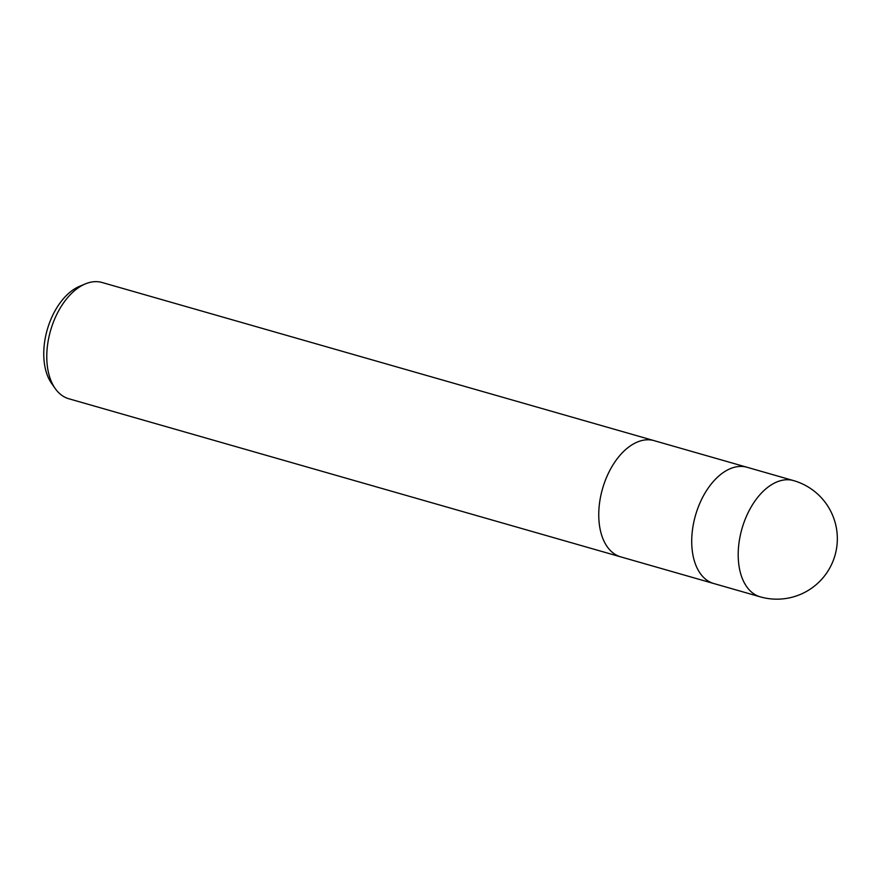 <?xml version="1.0" encoding="UTF-8"?>
<svg xmlns="http://www.w3.org/2000/svg" width="880" height="880" viewBox="0 0 880 880"><rect width="100%" height="100%" fill="white"/><g stroke="black" fill="none" stroke-linecap="round" stroke-linejoin="round"><path stroke-width="1.32" d="M654.214 440.671A60.467 36.3 106 0 0 654.071 440.638A60.467 36.3 106 0 0 606.122 478.39A60.467 36.3 106 0 0 609.411 549.494A60.467 36.3 106 0 0 620.774 556.886A60.467 36.3 106 0 0 620.906 556.93M747.175 467.313A60.467 36.3 106 0 0 747.043 467.269A60.467 36.3 106 0 0 699.083 505.021A60.467 36.3 106 0 0 702.383 576.125A60.467 36.3 106 0 0 713.735 583.517A60.467 36.3 106 0 0 713.867 583.561M57.442 391.358A60.467 36.3 106 0 0 68.794 398.75L620.774 556.886A60.467 36.3 106 0 1 609.411 549.494A60.467 36.3 106 0 1 606.122 478.39A60.467 36.3 106 0 1 654.071 440.638L102.102 282.502A60.467 36.3 106 0 0 85.327 283.91A60.467 36.3 106 0 0 50.545 330.627A60.467 36.3 106 0 0 55.308 388.674A60.467 36.3 106 0 0 57.442 391.358M85.327 283.91L79.519 286.341A56.1 33.682 106 0 0 47.256 329.681A56.1 33.682 106 0 0 51.678 383.537L55.308 388.674M654.071 440.638L747.043 467.269A60.467 36.3 106 0 0 699.083 505.021A60.467 36.3 106 0 0 702.383 576.125A60.467 36.3 106 0 0 713.735 583.517L620.774 556.886M793.518 480.59L793.518 480.59A60.467 36.3 106 0 0 745.569 518.342A60.467 36.3 106 0 0 748.858 589.446A60.467 36.3 106 0 0 760.21 596.838A60.467 36.3 106 0 0 760.221 596.838A60.467 60.467 0 0 0 822.118 498.597A60.467 60.467 0 0 0 793.518 480.59L747.043 467.269M713.735 583.517L760.21 596.838"/></g></svg>
